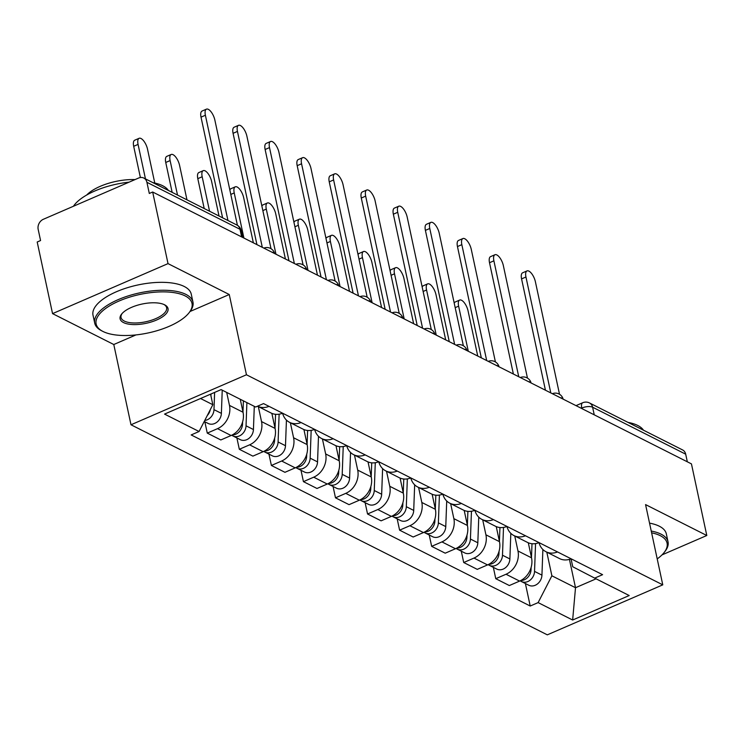 <?xml version="1.0" encoding="UTF-8"?>
<svg xmlns="http://www.w3.org/2000/svg" width="744" height="744" viewBox="0 0 744 744"><rect width="100%" height="100%" fill="white"/><g stroke="black" fill="none" stroke-linecap="round" stroke-linejoin="round"><path stroke-width="1.12" d="M168.023 263.618L52.554 313.624L113.785 344.519L130.99 424.768L547.305 634.846L662.774 584.849L246.459 374.771L229.254 294.522L168.023 263.618L152.669 192.008L691.446 463.884L706.8 535.503L645.569 504.599L662.774 584.849M52.554 313.624L37.2 242.005L40.567 240.544L38.176 229.394A8.035 6.584 -63.2 0 1 43.366 219.275L138.635 178.03A8.035 6.584 -63.2 0 1 143.797 178.048L236.88 225.023A8.035 6.584 116.8 0 1 239.996 229.282L146.912 182.308A8.035 6.584 -63.2 0 0 143.797 178.048M594.242 414.836L592.605 407.219A8.035 6.584 116.8 0 0 589.49 402.96L682.574 449.925A8.035 6.584 116.8 0 1 685.689 454.184L592.605 407.219A8.035 3.227 167.9 0 0 581.761 408.056L581.25 408.279M687.326 461.801L685.689 454.184M661.993 554.903L706.8 535.503M146.912 182.308L149.302 193.468L152.669 192.008M226.688 392.413L229.478 405.406A18.488 15.15 116.8 0 1 217.536 428.665L207.269 433.11L220.828 439.955L231.096 435.51A18.488 15.15 -63.2 0 0 243.037 412.25L240.247 399.258M269.03 406.363A18.488 15.15 116.8 0 1 257.554 406.196L271.067 413.013A18.488 15.15 -63.2 0 0 282.59 413.208A18.488 15.15 116.8 0 0 289.556 422.341A18.488 15.15 116.8 0 0 301.088 422.536M204.842 421.774L207.269 433.11M258.317 406.577L261.525 421.578A18.488 15.15 116.8 0 1 249.593 444.838L239.326 449.283L252.886 456.128L263.153 451.682A18.488 15.15 -63.2 0 0 275.094 428.423L271.867 413.385M236.89 437.946L239.326 449.283M289.556 422.341L303.124 429.186A18.488 15.15 -63.2 0 0 314.647 429.381M290.365 422.75L293.582 437.76A18.488 15.15 116.8 0 1 281.651 461.02L271.383 465.465L284.943 472.31L295.21 467.864A18.488 15.15 -63.2 0 0 307.151 444.605L303.924 429.558M333.145 438.718A18.488 15.15 116.8 0 1 321.613 438.523A18.488 15.15 116.8 0 1 314.619 429.4M268.947 454.128L271.383 465.465M321.613 438.523L335.172 445.368A18.488 15.15 -63.2 0 0 346.704 445.563M322.422 438.932L325.639 453.933A18.488 15.15 116.8 0 1 313.708 477.192L303.431 481.638L317 488.483L327.267 484.037A18.488 15.15 -63.2 0 0 339.199 460.778L335.981 445.73M365.202 454.891A18.488 15.15 116.8 0 1 353.67 454.696A18.488 15.15 116.8 0 1 346.676 445.572M301.004 470.301L303.431 481.638M353.67 454.696L367.229 461.54A18.488 15.15 -63.2 0 0 378.761 461.736A18.488 15.15 116.8 0 0 385.727 470.868A18.488 15.15 116.8 0 0 397.25 471.064M354.479 455.105L357.697 470.106A18.488 15.15 116.8 0 1 345.755 493.365L335.488 497.82L349.057 504.655L359.324 500.21A18.488 15.15 -63.2 0 0 371.256 476.951L368.029 461.912M333.061 486.474L335.488 497.82M385.727 470.868L399.286 477.713A18.488 15.15 -63.2 0 0 410.818 477.908M386.536 471.278L389.754 486.288A18.488 15.15 116.8 0 1 377.812 509.547L367.545 513.992L381.105 520.837L391.372 516.392A18.488 15.15 -63.2 0 0 403.313 493.133L400.086 478.085M429.307 487.246A18.488 15.15 116.8 0 1 417.784 487.05A18.488 15.15 116.8 0 1 410.781 477.927M365.118 502.656L367.545 513.992M417.784 487.05L431.343 493.895A18.488 15.15 -63.2 0 0 442.875 494.09M418.593 487.459L421.811 502.46A18.488 15.15 116.8 0 1 409.87 525.72L399.602 530.165L413.162 537.01L423.429 532.564A18.488 15.15 -63.2 0 0 435.37 509.305L432.143 494.258M461.364 503.418A18.488 15.15 116.8 0 1 449.832 503.223A18.488 15.15 116.8 0 1 442.838 494.1M397.175 518.828L399.602 530.165M449.832 503.223L463.4 510.068A18.488 15.15 -63.2 0 0 474.923 510.263M450.641 503.632L453.859 518.642A18.488 15.15 116.8 0 1 441.927 541.892L431.659 546.347L445.219 553.183L455.486 548.737A18.488 15.15 -63.2 0 0 467.427 525.478L464.2 510.44M493.421 519.6A18.488 15.15 116.8 0 1 481.889 519.396A18.488 15.15 116.8 0 1 474.895 510.272M429.223 535.001L431.659 546.347M481.889 519.396L495.458 526.24A18.488 15.15 -63.2 0 0 506.98 526.436M482.698 519.805L485.916 534.815A18.488 15.15 116.8 0 1 473.984 558.074L463.717 562.52L477.276 569.365L487.543 564.919A18.488 15.15 -63.2 0 0 499.475 541.66L496.257 526.613M525.478 535.773A18.488 15.15 116.8 0 1 513.946 535.578A18.488 15.15 116.8 0 1 506.952 526.454M461.28 551.183L463.717 562.52M513.946 535.578L527.505 542.423A18.488 15.15 -63.2 0 0 539.037 542.618M514.755 535.987L517.973 550.988A18.488 15.15 116.8 0 1 506.032 574.247L495.764 578.692L509.333 585.537L519.6 581.092A18.488 15.15 -63.2 0 0 531.532 557.833L528.305 542.785M557.535 551.946A18.488 15.15 116.8 0 1 546.003 551.75A18.488 15.15 116.8 0 1 539 542.627M493.337 567.356L495.764 578.692M546.003 551.75L559.562 558.595A18.488 15.15 -63.2 0 0 571.094 558.791M200.545 398.505L212.831 404.708L210.571 394.162M212.831 404.708L199.076 431.511L164.554 414.092L221.117 389.605L255.638 407.024L263.543 403.592L602.594 574.684L594.679 578.116L629.201 595.535L572.648 620.022L538.126 602.603L551.881 575.8L575.512 587.723L596.084 578.823M199.076 431.511L191.171 434.933L530.212 606.025L538.126 602.603M130.99 424.768L246.459 374.771M113.785 344.519L135.975 334.912M190.073 311.485L229.254 294.522M569.43 559.367L575.512 587.723L572.648 620.022M546.812 552.16L551.881 575.8M594.679 578.116L572.75 566.761L571.048 558.809M525.394 583.529L530.212 606.025M222.596 217.815L201.02 117.143A9.244 3.776 -113.4 0 1 202.07 111.042L206.451 109.154A9.244 3.776 66.6 0 0 205.391 115.246L227.962 220.522M237.42 225.32L214.849 120.017A9.244 3.776 66.6 0 0 206.451 109.154M210.998 393.976L210.933 395.854M210.273 409.693A10.044 8.24 116.8 0 1 207.297 415.505M154.771 183.024L147.517 149.172A9.244 3.776 66.6 0 0 139.119 138.3A9.244 3.776 66.6 0 0 138.068 144.401L145.461 178.886M214.616 392.413L213.984 409.637A10.044 8.24 116.8 0 1 204.758 420.453M222.233 390.172L221.387 413.366A10.044 8.24 116.8 0 1 208.227 423.485L204.228 421.467M140.383 177.528L133.688 146.298A9.244 3.776 -113.4 0 1 134.738 140.198L139.119 138.3M256.931 244.618L233.077 133.316A9.244 3.776 -113.4 0 1 234.128 127.224L238.499 125.327A9.244 3.776 66.6 0 0 237.448 131.428L262.297 247.324M271.021 248.691L246.896 136.189A9.244 3.776 66.6 0 0 238.499 125.327M288.988 260.8L265.124 149.498A9.244 3.776 -113.4 0 1 266.185 143.397L270.556 141.5A9.244 3.776 66.6 0 0 269.505 147.6L294.354 263.506M303.078 264.864L278.954 152.371A9.244 3.776 66.6 0 0 270.556 141.5M243.4 400.849L242.99 412.037M242.628 421.811L242.544 424.052A10.044 8.24 116.8 0 1 232.361 434.896M186.967 199.829L179.574 165.345A9.244 3.776 66.6 0 0 171.176 154.482A9.244 3.776 66.6 0 0 170.116 160.574L177.509 195.058M246.896 402.606L246.041 425.81A10.044 8.24 116.8 0 1 232.891 435.928A10.044 8.24 116.8 0 1 231.756 435.212M254.29 406.345L253.434 429.539A10.044 8.24 116.8 0 1 240.284 439.658L232.891 435.928M172.152 192.352L165.745 162.471A9.244 3.776 -113.4 0 1 166.796 156.37L171.176 154.482M275.559 414.306L275.048 428.209M274.685 437.983L274.601 440.225A10.044 8.24 116.8 0 1 264.418 451.078M219.024 216.011L211.631 181.527A9.244 3.776 66.6 0 0 203.233 170.655A9.244 3.776 66.6 0 0 202.173 176.756L209.566 211.24M279.121 414.185L278.098 441.983A10.044 8.24 116.8 0 1 264.948 452.101A10.044 8.24 116.8 0 1 263.813 451.385M286.431 420.109L285.491 445.721A10.044 8.24 116.8 0 1 272.341 455.839L264.948 452.101M204.209 208.534L197.802 178.644A9.244 3.776 -113.4 0 1 198.853 172.552L203.233 170.655M102.998 331.471A49.03 19.688 167.9 0 0 148.391 332.903A49.03 19.688 167.9 0 0 188.957 312.899A49.03 19.688 167.9 0 0 185.135 295.907A49.03 19.688 167.9 0 0 119.17 300.967A49.03 19.688 167.9 0 0 102.793 331.368A49.03 19.688 167.9 0 0 102.998 331.471M101.751 330.829A50.239 20.172 -12.1 0 1 101.547 330.727A50.239 20.172 -12.1 0 1 94.721 323.138A50.239 20.172 -12.1 0 1 128.47 295.824A50.239 20.172 -12.1 0 1 185.916 294.392A50.239 20.172 -12.1 0 1 192.956 302.083A50.239 20.172 -12.1 0 1 189.832 311.792L188.957 312.899M123.532 322.58A24.515 9.849 -12.1 0 1 121.616 314.089A24.515 9.849 -12.1 0 1 141.909 304.082A24.515 9.849 -12.1 0 1 164.601 304.798A24.515 9.849 -12.1 0 1 164.703 304.854A24.515 9.849 -12.1 0 1 156.519 320.05A24.515 9.849 -12.1 0 1 123.532 322.58M122.09 313.531A23.306 9.365 167.9 0 0 121.04 317.493A23.306 9.365 167.9 0 0 124.313 321.064A23.306 9.365 167.9 0 0 150.967 320.404A23.306 9.365 167.9 0 0 166.628 307.728A23.306 9.365 167.9 0 0 164.043 304.538M152.911 182.652A50.239 20.172 -12.1 0 1 162.62 185.712A50.239 20.172 -12.1 0 1 168.404 190.464M94.721 323.138L93.019 315.224A50.239 20.172 -12.1 0 1 126.768 287.9A50.239 20.172 -12.1 0 1 184.214 286.468A50.239 20.172 -12.1 0 1 191.255 294.159L192.956 302.083M86.713 195.012A36.168 14.527 -12.1 0 1 135.017 179.592M73.442 206.255A50.239 20.172 -12.1 0 1 129.093 182.159M657.203 558.902A49.03 19.688 167.9 0 0 664.039 552.634A49.03 19.688 167.9 0 0 660.216 535.643A49.03 19.688 167.9 0 0 651.614 532.825M651.233 531.058A50.239 20.172 -12.1 0 1 660.998 534.127A50.239 20.172 -12.1 0 1 668.028 541.818A50.239 20.172 -12.1 0 1 664.913 551.527L664.039 552.634M627.992 422.387A50.239 20.172 -12.1 0 1 637.692 425.447A50.239 20.172 -12.1 0 1 643.476 430.199M649.54 523.134A50.239 20.172 -12.1 0 1 659.296 526.203A50.239 20.172 -12.1 0 1 666.336 533.894L668.028 541.818M321.045 276.973L297.182 165.67A9.244 3.776 -113.4 0 1 298.232 159.569L302.613 157.682A9.244 3.776 66.6 0 0 301.562 163.773L326.411 279.679M335.126 281.046L311.011 168.544A9.244 3.776 66.6 0 0 302.613 157.682M353.102 293.145L329.239 181.843A9.244 3.776 -113.4 0 1 330.289 175.751L334.67 173.854A9.244 3.776 66.6 0 0 333.619 179.955L358.459 295.852M367.183 297.219L343.068 184.726A9.244 3.776 66.6 0 0 334.67 173.854M385.159 309.327L361.296 198.025A9.244 3.776 -113.4 0 1 362.347 191.924L366.727 190.027A9.244 3.776 66.6 0 0 365.667 196.128L390.516 312.034M399.24 313.391L375.125 200.899A9.244 3.776 66.6 0 0 366.727 190.027M307.607 430.478L307.105 444.382M306.742 454.166L306.658 456.398A10.044 8.24 116.8 0 1 296.475 467.251M253.36 242.814L243.679 197.699A9.244 3.776 66.6 0 0 235.281 186.828A9.244 3.776 66.6 0 0 234.23 192.928L243.902 238.043M311.169 430.367L310.155 458.164A10.044 8.24 116.8 0 1 296.996 468.283A10.044 8.24 116.8 0 1 295.87 467.558M318.488 436.282L317.548 461.894A10.044 8.24 116.8 0 1 304.398 472.012L296.996 468.283M229.85 189.99A9.244 3.776 -113.4 0 1 230.91 188.725L235.281 186.828M339.664 446.66L339.152 460.564M338.799 470.338L338.715 472.579A10.044 8.24 116.8 0 1 328.532 483.423M285.408 258.996L275.736 213.872A9.244 3.776 66.6 0 0 267.338 203.01A9.244 3.776 66.6 0 0 266.287 209.101L275.959 254.225M343.226 446.539L342.212 474.337A10.044 8.24 116.8 0 1 329.053 484.456A10.044 8.24 116.8 0 1 327.927 483.74M350.545 452.464L349.606 478.066A10.044 8.24 116.8 0 1 336.455 488.185L329.053 484.456M261.897 206.162A9.244 3.776 -113.4 0 1 262.967 204.898L267.338 203.01M371.721 462.833L371.209 476.737M370.856 486.511L370.772 488.752A10.044 8.24 116.8 0 1 360.589 499.605M317.465 275.168L307.793 230.054A9.244 3.776 66.6 0 0 299.395 219.182A9.244 3.776 66.6 0 0 298.344 225.283L308.016 270.398M375.283 462.712L374.26 490.51A10.044 8.24 116.8 0 1 361.11 500.628A10.044 8.24 116.8 0 1 359.975 499.912M382.602 468.636L381.663 494.249A10.044 8.24 116.8 0 1 368.503 504.367L361.11 500.628M293.954 222.335A9.244 3.776 -113.4 0 1 295.015 221.08L299.395 219.182M417.207 325.5L393.353 214.198A9.244 3.776 -113.4 0 1 394.404 208.097L398.784 206.209A9.244 3.776 66.6 0 0 397.724 212.3L422.573 328.206M431.297 329.573L407.182 217.071A9.244 3.776 66.6 0 0 398.784 206.209M403.778 479.006L403.267 492.909M402.904 502.693L402.829 504.925A10.044 8.24 116.8 0 1 392.646 515.778M349.522 291.341L339.85 246.227A9.244 3.776 66.6 0 0 331.452 235.355A9.244 3.776 66.6 0 0 330.401 241.456L340.073 286.57M407.34 478.894L406.317 506.692A10.044 8.24 116.8 0 1 393.167 516.81A10.044 8.24 116.8 0 1 392.032 516.085M414.659 484.809L413.72 510.421A10.044 8.24 116.8 0 1 400.56 520.54L393.167 516.81M326.012 238.517A9.244 3.776 -113.4 0 1 327.072 237.252L331.452 235.355M449.264 341.673L425.401 230.37A9.244 3.776 -113.4 0 1 426.461 224.279L430.832 222.382A9.244 3.776 66.6 0 0 429.781 228.482L454.631 344.379M463.354 345.746L439.23 233.253A9.244 3.776 66.6 0 0 430.832 222.382M435.835 495.188L435.324 509.091M434.961 518.866L434.877 521.107A10.044 8.24 116.8 0 1 424.694 531.951M381.579 307.523L371.907 262.399A9.244 3.776 66.6 0 0 363.509 251.537A9.244 3.776 66.6 0 0 362.449 257.629L372.121 302.752M439.397 495.067L438.374 522.865A10.044 8.24 116.8 0 1 425.224 532.983A10.044 8.24 116.8 0 1 424.089 532.267M446.716 500.991L445.768 526.594A10.044 8.24 116.8 0 1 432.617 536.712L425.224 532.983M358.069 254.69A9.244 3.776 -113.4 0 1 359.129 253.425L363.509 251.537M481.321 357.855L457.458 246.552A9.244 3.776 -113.4 0 1 458.518 240.452L462.889 238.554A9.244 3.776 66.6 0 0 461.838 244.655L486.688 360.561M495.411 361.919L471.287 249.426A9.244 3.776 66.6 0 0 462.889 238.554M467.892 511.361L467.381 525.264M467.018 535.038L466.934 537.28A10.044 8.24 116.8 0 1 456.751 548.133M413.636 323.696L403.964 278.582A9.244 3.776 66.6 0 0 395.557 267.71A9.244 3.776 66.6 0 0 394.506 273.811L404.178 318.925M471.454 511.24L470.431 539.037A10.044 8.24 116.8 0 1 457.272 549.156A10.044 8.24 116.8 0 1 456.146 548.44M478.764 517.164L477.825 542.776A10.044 8.24 116.8 0 1 464.675 552.894L457.272 549.156M390.126 270.863A9.244 3.776 -113.4 0 1 391.186 269.607L395.557 267.71M513.379 374.027L489.515 262.725A9.244 3.776 -113.4 0 1 490.566 256.624L494.946 254.736A9.244 3.776 66.6 0 0 493.895 260.828L518.735 376.734M527.459 378.101L503.344 265.599A9.244 3.776 66.6 0 0 494.946 254.736M499.94 527.533L499.429 541.437M499.075 551.22L498.991 553.452A10.044 8.24 116.8 0 1 488.808 564.305M445.684 339.868L436.012 294.754A9.244 3.776 66.6 0 0 427.614 283.882A9.244 3.776 66.6 0 0 426.563 289.983L436.235 335.098M503.502 527.422L502.488 555.219A10.044 8.24 116.8 0 1 489.329 565.338A10.044 8.24 116.8 0 1 488.204 564.612M510.821 533.336L509.882 558.949A10.044 8.24 116.8 0 1 496.732 569.067L489.329 565.338M422.183 287.044A9.244 3.776 -113.4 0 1 423.243 285.78L427.614 283.882M545.436 390.209L521.572 278.898A9.244 3.776 -113.4 0 1 522.623 272.806L527.003 270.909A9.244 3.776 66.6 0 0 525.952 277.01L550.793 392.916M559.516 394.274L535.401 281.781A9.244 3.776 66.6 0 0 527.003 270.909M531.997 543.715L531.486 557.619M531.132 567.393L531.049 569.634A10.044 8.24 116.8 0 1 520.865 580.487M477.741 356.051L468.069 310.927A9.244 3.776 66.6 0 0 459.671 300.065A9.244 3.776 66.6 0 0 458.62 306.156L468.292 351.28M535.559 543.594L534.536 571.392A10.044 8.24 116.8 0 1 521.386 581.51A10.044 8.24 116.8 0 1 520.251 580.794M542.878 549.518L541.939 575.131A10.044 8.24 116.8 0 1 528.789 585.24L521.386 581.51M454.231 303.217A9.244 3.776 -113.4 0 1 455.3 301.962L459.671 300.065M563.087 399.11A8.035 3.227 167.9 0 0 562.092 398.235A8.035 3.227 167.9 0 0 560.297 397.705M531.03 382.937A8.035 3.227 167.9 0 0 530.035 382.063A8.035 3.227 167.9 0 0 528.249 381.533M498.973 366.764A8.035 3.227 167.9 0 0 497.978 365.89A8.035 3.227 167.9 0 0 496.192 365.36M466.925 350.582A8.035 3.227 167.9 0 0 465.93 349.708A8.035 3.227 167.9 0 0 464.135 349.178M434.868 334.409A8.035 3.227 167.9 0 0 433.873 333.535A8.035 3.227 167.9 0 0 432.078 333.005M402.811 318.237A8.035 3.227 167.9 0 0 401.816 317.363A8.035 3.227 167.9 0 0 400.021 316.832M370.754 302.055A8.035 3.227 167.9 0 0 369.759 301.181A8.035 3.227 167.9 0 0 367.964 300.65M338.697 285.882A8.035 3.227 167.9 0 0 337.702 285.008A8.035 3.227 167.9 0 0 335.916 284.478M306.64 269.709A8.035 3.227 167.9 0 0 305.654 268.835A8.035 3.227 167.9 0 0 303.859 268.305M274.592 253.527A8.035 3.227 167.9 0 0 273.597 252.653A8.035 3.227 167.9 0 0 271.802 252.123M581.882 408.596L581.761 408.056A8.035 3.283 66.6 0 1 582.682 402.755L576.023 405.638M531.532 557.833L517.973 550.988M499.475 541.66L485.916 534.815M467.427 525.478L453.859 518.642M435.37 509.305L421.811 502.46M403.313 493.133L389.754 486.288M371.256 476.951L357.697 470.106M339.199 460.778L325.639 453.933M307.151 444.605L293.582 437.76M275.094 428.423L261.525 421.578M243.037 412.25L229.478 405.406M487.543 564.919L473.984 558.074M455.486 548.737L441.927 541.892M423.429 532.564L409.87 525.72M391.372 516.392L377.812 509.547M359.324 500.21L345.755 493.365M327.267 484.037L313.708 477.192M295.21 467.864L281.651 461.02M263.153 451.682L249.593 444.838M231.096 435.51L217.536 428.665M519.6 581.092L506.032 574.247M242.591 237.383L241.121 230.51A8.035 3.227 167.9 0 0 239.996 229.282L241.633 236.899M205.391 115.246L201.02 117.143M221.387 413.366L213.984 409.637M133.688 146.298L138.068 144.401M237.448 131.428L233.077 133.316M269.505 147.6L265.124 149.498M242.544 424.052L241.977 423.764M253.434 429.539L246.041 425.81M165.745 162.471L170.116 160.574M274.601 440.225L274.034 439.937M285.491 445.721L278.098 441.983M197.802 178.644L202.173 176.756M301.562 163.773L297.182 165.67M333.619 179.955L329.239 181.843M365.667 196.128L361.296 198.025M306.658 456.398L306.091 456.109M317.548 461.894L310.155 458.164M230.798 194.417L234.23 192.928M338.715 472.579L338.148 472.291M349.606 478.066L342.212 474.337M262.855 210.589L266.287 209.101M370.772 488.752L370.196 488.464M381.663 494.249L374.26 490.51M294.903 226.771L298.344 225.283M397.724 212.3L393.353 214.198M402.829 504.925L402.253 504.637M413.72 510.421L406.317 506.692M326.96 242.944L330.401 241.456M429.781 228.482L425.401 230.37M434.877 521.107L434.31 520.819M445.768 526.594L438.374 522.865M359.017 259.117L362.449 257.629M461.838 244.655L457.458 246.552M466.934 537.28L466.367 536.991M477.825 542.776L470.431 539.037M391.074 275.299L394.506 273.811M493.895 260.828L489.515 262.725M498.991 553.452L498.424 553.164M509.882 558.949L502.488 555.219M423.131 291.471L426.563 289.983M525.952 277.01L521.572 278.898M531.049 569.634L530.481 569.346M541.939 575.131L534.536 571.392M455.179 307.644L458.62 306.156M274.638 253.555A8.035 8.035 0 0 0 263.86 248.115M306.695 269.737A8.035 8.035 0 0 0 295.907 264.287M338.752 285.91A8.035 8.035 0 0 0 327.964 280.469M370.81 302.083A8.035 8.035 0 0 0 360.022 296.642M402.867 318.265A8.035 8.035 0 0 0 392.079 312.815M434.924 334.437A8.035 8.035 0 0 0 424.136 328.997M466.972 350.61A8.035 8.035 0 0 0 456.193 345.169M499.029 366.792A8.035 8.035 0 0 0 488.241 361.342M531.086 382.965A8.035 8.035 0 0 0 520.298 377.524M563.143 399.137A8.035 8.035 0 0 0 552.355 393.697M589.49 402.96A8.035 8.035 0 0 0 582.682 402.755M241.121 230.51A8.035 8.035 0 0 0 236.88 225.023M102.793 331.368L101.547 330.727"/></g></svg>
